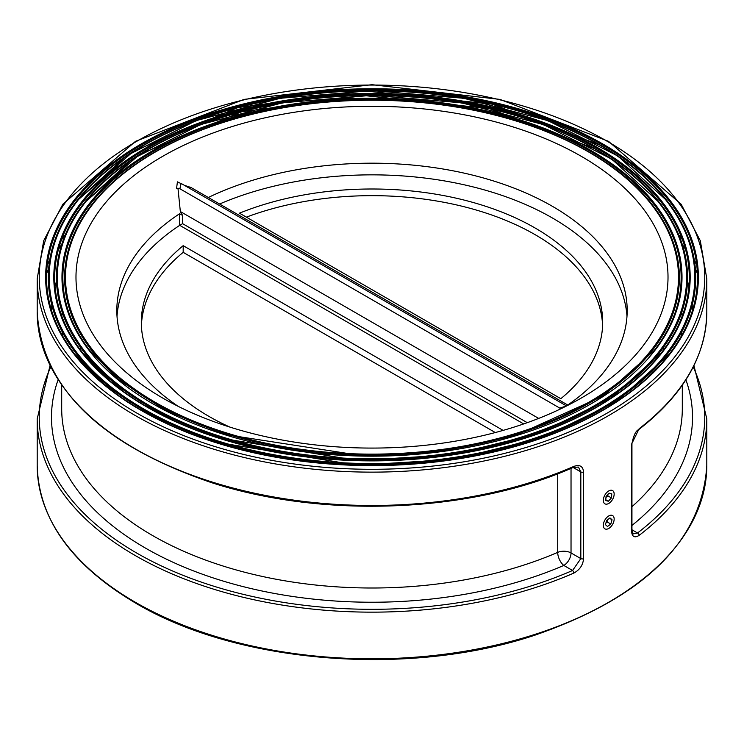 <?xml version="1.0" encoding="UTF-8"?>
<svg xmlns="http://www.w3.org/2000/svg" width="744" height="744" viewBox="0 0 744 744"><rect width="100%" height="100%" fill="white"/><g stroke="black" fill="none" stroke-linecap="round" stroke-linejoin="round"><path stroke-width="1.12" d="M162.685 156.333A296.01 170.897 0 0 0 162.685 398.021A296.01 170.897 0 0 0 581.315 398.021A296.01 170.897 0 0 0 581.315 156.333A296.01 170.897 0 0 0 162.685 156.333M639.152 428.684A2.046 1.33 52.6 0 1 638.761 429.595C683.42 394.925 706.093 355.781 706.8 312.182A334.8 193.291 180 0 1 639.152 428.684L631.489 444.326L631.489 531.002C632.009 536.768 634.558 538.228 639.152 535.364A2.046 1.33 -127.4 0 0 637.524 532.983L633.191 533.941M639.152 535.364A334.8 193.291 0 0 0 706.8 418.863L706.8 465.53A334.8 193.291 180 0 1 500.126 644.109A334.8 193.291 180 0 1 135.259 602.212A334.8 193.291 180 0 1 37.2 465.53L37.2 418.863A334.8 193.291 0 0 0 222.782 591.899A334.8 193.291 0 0 0 573.791 573.094C579.753 569.867 583.008 565.059 583.556 558.67L583.556 471.994C583.008 466.209 579.753 464.349 573.791 466.423A2.046 1.004 66.4 0 1 573.382 467.353A2.046 1.004 66.4 0 1 573.373 467.353C471.305 512.942 322.98 519.07 210.757 482.382C99.761 444.252 41.915 387.512 37.2 312.182L37.2 278.842A334.8 193.291 0 0 0 135.259 415.524A334.8 193.291 0 0 0 500.126 457.421A334.8 193.291 0 0 0 706.8 278.842L700.318 240.758L681.16 204.237L608.48 141.323L499.959 99.398L372.019 84.686L244.069 99.389L135.529 141.323L62.84 204.228L43.682 240.758L37.2 278.842M527.291 422.676L182.596 223.665L179.713 225.33A2.046 1.181 0 0 0 179.611 225.395A255.183 147.331 0 0 0 117.013 316.349M538.675 418.407L180.336 211.529L182.596 215.435L179.611 213.723L179.611 225.395M229.896 427.093A230.687 133.185 180 0 1 141.314 322.18A230.687 133.185 180 0 1 183.182 245.669L503.13 430.395M178.188 406.354A255.183 147.331 180 0 1 116.817 310.518A255.183 147.331 180 0 1 179.611 213.723M626.987 316.349A255.183 147.331 0 0 0 481.982 189.236A255.183 147.331 0 0 0 219.601 204.014M239.475 213.165A230.687 133.185 180 0 1 478.411 204.014A230.687 133.185 180 0 1 602.687 322.18A230.687 133.185 180 0 1 560.818 398.691L239.475 213.165M208.301 197.495A255.183 147.331 180 0 1 480.038 177.044A255.183 147.331 180 0 1 627.183 310.518A255.183 147.331 180 0 1 567.765 405.024M566.705 405.908L559.748 408.075L560.706 408.847M559.748 408.075L179.918 188.781L181.043 183.396L566.017 405.657M183.182 184.633L177.425 181.852L176.56 188.362L179.918 188.781M573.791 573.094A2.046 1.004 -113.6 0 0 572.564 570.49A332.754 192.119 180 0 1 185.749 576.395A332.754 192.119 180 0 1 50.787 367.015M583.556 558.67A2.046 1.181 180 0 1 580.822 558.595L572.564 570.49L563.812 565.44A10.211 5.896 120 0 0 571.029 552.941A10.211 5.896 0 0 0 557.702 552.383A10.211 4.985 -113.3 0 0 563.812 565.44A320.506 185.042 0 0 1 200.034 573.345A320.506 185.042 0 0 1 58.106 379.793M573.373 467.353L578.441 467.083L580.822 471.919L580.822 558.595L571.029 552.941L571.029 468.367M631.489 444.326A2.046 1.181 -0 0 0 631.944 443.582C633.628 435.287 635.897 430.627 638.752 429.604A2.046 1.33 52.6 0 1 638.752 429.604A2.046 1.33 52.6 0 1 638.715 429.632M246.366 217.146A230.687 133.185 180 0 1 479.536 211.017A230.687 133.185 180 0 1 602.612 325.519M183.182 245.669L183.182 252.337L495.309 432.543M141.388 325.519A230.687 133.185 180 0 1 183.182 252.337M180.336 211.529L177.956 188.12M184.428 185.349L190.994 187.497L568.081 405.21M605.439 524.659L606.676 520.372L609.968 517.917L612.042 519.74L610.805 524.027L607.504 526.492L605.439 524.659M606.053 522.53L607.197 521.944L610.805 524.027M607.197 521.944L607.56 519.656M609.494 518.27L612.042 519.74M606.053 496.471L609.104 493.16L611.791 493.886L611.429 497.922L608.378 501.233L605.69 500.507L606.053 496.471M605.756 499.726L608.378 501.233M605.969 497.42L607.82 495.839L611.429 497.922M607.82 495.839L607.718 494.667M143.732 408.968A322.822 186.381 180 0 1 288.449 97.148A322.822 186.381 180 0 1 683.829 325.416A322.822 186.381 180 0 1 143.732 408.968M143.099 409.749A323.705 186.893 0 0 0 600.901 409.749A323.705 186.893 0 0 0 600.901 145.443A323.705 186.893 0 0 0 76.493 201.298A323.705 186.893 0 0 0 143.099 409.749M596.995 147.275A318.19 183.712 0 0 0 64.644 229.626A318.19 183.712 0 0 0 454.352 454.621A318.19 183.712 0 0 0 596.995 147.275M149.507 405.638A314.656 181.666 180 0 1 290.56 101.705A314.656 181.666 180 0 1 675.933 324.198A314.656 181.666 180 0 1 149.507 405.638M148.874 406.41A315.54 182.178 0 0 0 595.126 406.41A315.54 182.178 0 0 0 595.126 148.772A315.54 182.178 0 0 0 83.951 203.224A315.54 182.178 0 0 0 148.874 406.41M591.22 150.613A310.025 178.997 0 0 0 72.531 230.854A310.025 178.997 0 0 0 452.24 450.074A310.025 178.997 0 0 0 591.22 150.613M155.273 402.299A306.491 176.951 180 0 1 292.671 106.253A306.491 176.951 180 0 1 668.047 322.98A306.491 176.951 180 0 1 155.273 402.299M154.65 403.081A307.374 177.463 0 0 0 546.31 423.764A307.374 177.463 0 0 0 652.6 205.149A307.374 177.463 0 0 0 589.35 152.111A307.374 177.463 0 0 0 91.4 205.149A307.374 177.463 0 0 0 154.65 403.081M602.77 143.945A326.365 188.418 0 0 0 56.758 228.408A326.365 188.418 0 0 0 456.472 459.178A326.365 188.418 0 0 0 602.77 143.945M602.147 144.717A325.472 187.916 180 0 1 456.239 459.104A325.472 187.916 180 0 1 57.614 228.957A325.472 187.916 180 0 1 602.147 144.717M136.701 413.022A332.754 192.119 180 0 1 285.873 91.605A332.754 192.119 180 0 1 693.417 326.904A332.754 192.119 180 0 1 136.701 413.022M596.372 148.056A317.307 183.201 180 0 1 454.128 454.547A317.307 183.201 180 0 1 65.5 230.175A317.307 183.201 180 0 1 596.372 148.056M590.596 151.385A309.141 178.486 180 0 1 654.209 350.461L603.589 395.789L514.755 435.835L441.322 451.441L363.453 455.914L224.604 434.412L165.475 410.363L117.682 379.059L89.791 350.461A309.141 178.486 180 0 1 196.686 130.581A309.141 178.486 180 0 1 590.596 151.385M678.602 234.537A334.8 193.291 180 0 1 684.657 243.056M694.217 259.693A334.8 193.291 180 0 1 697.984 268.11M573.791 466.423A334.8 193.291 180 0 1 222.782 485.218A334.8 193.291 180 0 1 37.2 312.182M46.016 268.11A334.8 193.291 180 0 1 49.783 259.693M59.343 243.056A334.8 193.291 180 0 1 65.398 234.537M179.713 225.33L523.692 423.931M182.596 223.665L182.596 215.435M583.556 471.994A2.046 1.181 180 0 1 580.822 471.919L573.113 467.464M61.733 244.413A332.754 192.119 0 0 0 56.702 252.43M48.686 268.407A332.754 192.119 0 0 0 45.644 276.349M698.356 276.349A332.754 192.119 0 0 0 695.315 268.407M687.298 252.43A332.754 192.119 0 0 0 682.267 244.413M631.489 531.002A2.046 1.181 0 0 0 631.944 530.258L631.944 443.582A2.046 1.181 -0 0 0 631.944 443.573A2.046 1.181 -0 0 0 631.944 443.536M631.944 530.258A2.046 1.181 0 0 0 631.944 530.249L633.191 533.932M693.213 367.015A332.754 192.119 180 0 1 637.524 532.983L631.944 529.765M631.944 525.441A320.506 185.042 0 0 0 685.894 379.793M557.702 473.788L557.702 552.383A310.304 179.155 180 0 1 232.965 569.021A310.304 179.155 180 0 1 61.696 408.856L61.696 385.178M79.348 349.299A310.304 179.155 180 0 1 80.538 347.392M62.189 312.145A310.304 179.155 0 0 0 61.78 318.051M51.494 312.713A320.506 185.042 180 0 1 51.838 305.198M54.442 288.793A320.506 185.042 180 0 1 56.516 281.195M663.462 347.392A310.304 179.155 180 0 1 664.652 349.299M682.304 385.178L682.304 408.856A310.304 179.155 180 0 1 631.944 506.692M682.22 318.051A310.304 179.155 0 0 0 681.811 312.145M687.484 281.195A320.506 185.042 180 0 1 689.558 288.793M692.162 305.198A320.506 185.042 180 0 1 692.506 312.713M610.74 515.239A7.654 4.418 -60 0 1 612.098 525.171A7.654 4.418 -60 0 1 603.384 526.194A7.654 4.418 -60 0 1 610.74 515.239M613.698 491.821A7.654 4.418 -60 0 1 608.146 503.753A7.654 4.418 -60 0 1 604.379 496.025A7.654 4.418 -60 0 1 613.698 491.821M667.508 201.298L617.818 155.97L548.012 120.677L463.782 98.282L372.028 90.61L280.265 98.273L196.016 120.668L126.182 155.961L76.493 201.298L133.511 151.255L238.043 107.536L363.928 90.852L492.23 104.151L601.013 145.545C629.089 161.811 651.251 180.392 667.508 201.298M660.049 203.224L611.615 159.03L543.566 124.639L461.466 102.802L372.028 95.325L282.581 102.802L200.452 124.629L132.386 159.03L83.951 203.224L139.528 154.445L241.419 111.823L364.132 95.567L489.199 108.531L595.237 148.884C622.607 164.731 644.211 182.847 660.049 203.224M652.6 205.149C608.546 146.819 506.869 105.276 397.305 100.645C336.976 97.966 280.07 104.811 226.585 121.17C165.54 140.504 120.482 168.497 91.4 205.149M662.523 362.319L669.116 354.311L616.906 401.323L542.943 437.435L453.775 459.392L357.343 465.223L214.207 441.871L153.348 416.742L104.076 384.276L74.884 354.311M655.325 360.077L661.667 352.386L610.768 398.217L538.656 433.427L451.72 454.826L357.706 460.508L218.159 437.751L158.835 413.246L110.8 381.598L82.333 352.386M706.8 312.182L706.8 278.842M706.8 465.53C702.122 540.674 644.509 597.339 533.932 635.506C407.982 677.31 236.927 663.453 135.687 603.142C71.498 565.077 38.669 519.2 37.2 465.53M50.043 365.518L37.2 418.863M693.957 365.518L706.8 418.863M79.999 350.164L81.198 348.313M62.17 331.731L62.952 337.729M664.001 350.164L662.802 348.313M681.83 331.731L681.048 337.729"/></g></svg>
